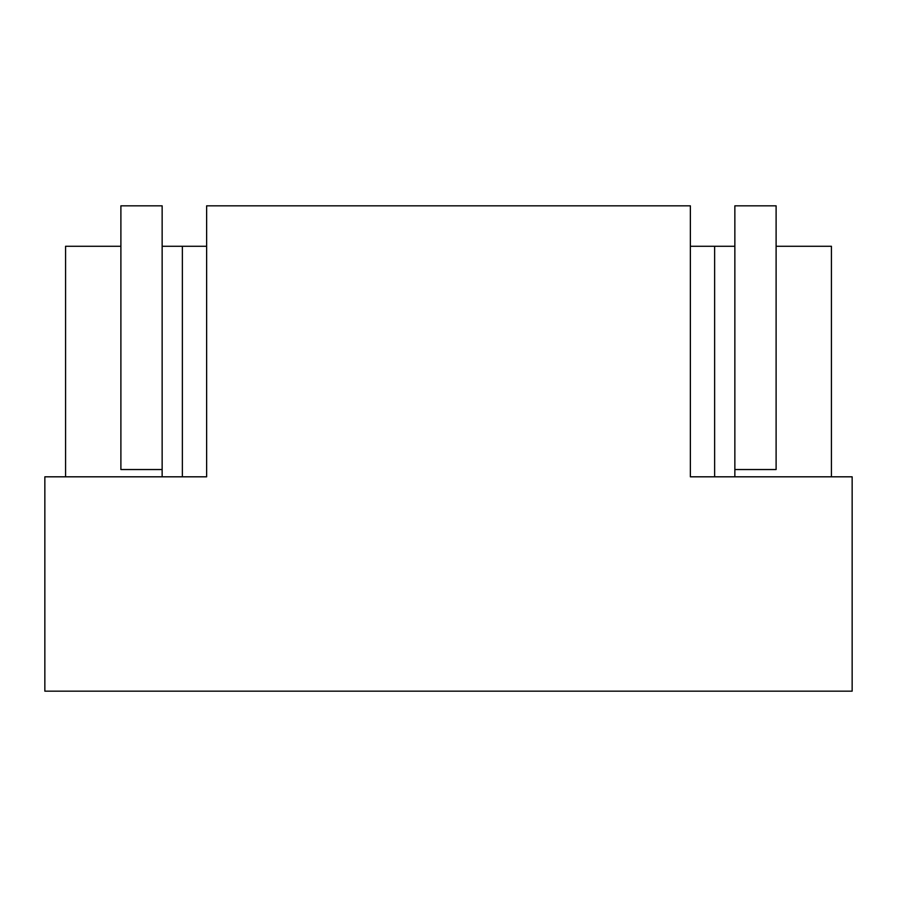 <?xml version="1.0" encoding="UTF-8"?>
<svg xmlns="http://www.w3.org/2000/svg" width="897" height="897" viewBox="0 0 897 897"><rect width="100%" height="100%" fill="white"/><g stroke="black" fill="none" stroke-linecap="round" stroke-linejoin="round"><path stroke-width="1.35" d="M206.635 205.828L690.365 205.828L690.365 476.812L852.15 476.812L852.15 691.172L44.85 691.172L44.85 476.812L206.635 476.812L206.635 205.828M831.429 476.812L831.429 246.271L776.107 246.271L776.107 469.535L734.856 469.535L734.856 476.812M690.365 246.271L734.856 246.271L734.856 469.535M714.629 246.271L714.629 476.812M182.371 476.812L182.371 246.271L206.635 246.271M182.371 246.271L162.144 246.271L162.144 476.812M162.144 246.271L162.144 205.828L120.893 205.828L120.893 246.271L65.571 246.271L65.571 476.812M162.144 469.535L120.893 469.535L120.893 246.271M734.856 246.271L734.856 205.828L776.107 205.828L776.107 246.271"/></g></svg>
